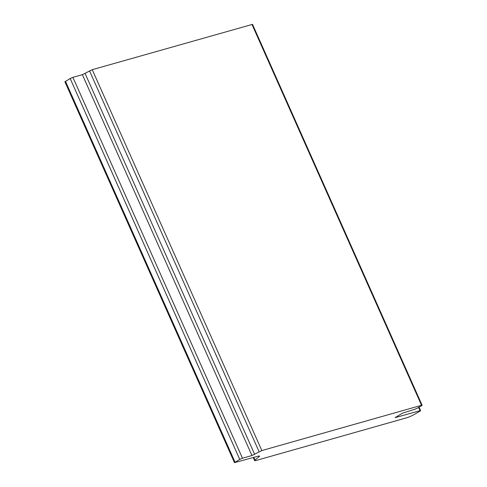 <?xml version="1.0" encoding="UTF-8"?>
<svg xmlns="http://www.w3.org/2000/svg" width="487" height="487" viewBox="0 0 487 487"><rect width="100%" height="100%" fill="white"/><g stroke="black" fill="none" stroke-linecap="round" stroke-linejoin="round"><path stroke-width="0.73" d="M259.163 456.617L255.005 460.051A6.307 0.804 -24 0 0 254.622 460.586A6.307 0.804 -24 0 0 256.284 460.428L406.414 417.87A6.307 0.804 -24 0 0 414.571 414.315L420.031 411.107L420.604 410.632L420.05 410.687L395.127 417.645L402.524 413.165L414.717 409.293L417.438 408.112L421.535 405.701L422.101 405.233L421.547 405.287L261.829 450.566L251.949 455.54L242.477 458.224L239.756 459.411L234.478 462.65L257.885 456.246A6.307 0.804 -24 0 1 259.547 456.082A6.307 0.804 -24 0 1 259.163 456.617L258.889 456.015M234.478 462.65L64.899 81.767L70.177 78.529L72.898 77.342L82.37 74.657L92.25 69.684L252.522 24.35L422.101 405.233M255.005 460.051L253.824 457.396M420.05 410.687L418.595 407.43M395.681 417.596L395.541 417.274M421.547 405.287L251.968 24.405M261.829 450.566L92.25 69.684M259.108 451.747L89.529 70.865M254.671 454.353L85.091 73.47M251.949 455.54L82.37 74.657M242.477 458.224L72.898 77.342M239.756 459.411L70.177 78.529M235.044 462.181L65.465 81.299M254.622 460.586L253.27 457.549M420.604 410.632L419.051 407.162"/></g></svg>
